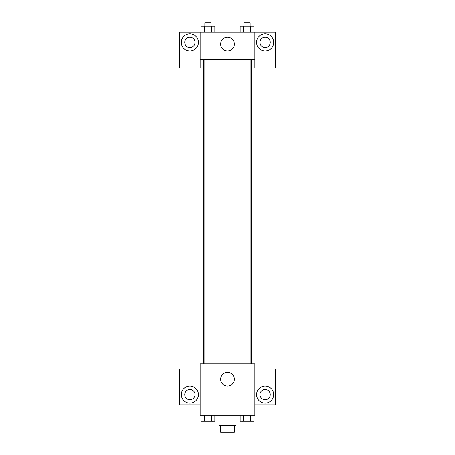 <?xml version="1.0" encoding="UTF-8"?>
<svg xmlns="http://www.w3.org/2000/svg" width="455" height="455" viewBox="0 0 455 455"><rect width="100%" height="100%" fill="white"/><g stroke="black" fill="none" stroke-linecap="round" stroke-linejoin="round"><path stroke-width="0.68" d="M231.885 425.408L231.885 432.25L220.658 432.25L220.658 425.408M231.885 432.25L234.342 432.25L234.342 425.408M236.048 421.99L236.048 425.408L218.952 425.408L218.952 421.99M223.115 425.408L223.115 432.25M212.11 421.137L212.11 421.99L242.89 421.99L242.89 421.137M254.857 415.153L200.143 415.153L200.143 363.858L254.857 363.858L254.857 415.153M189.883 403.181A8.548 8.548 0 0 1 182.478 390.362A8.548 8.548 0 0 1 197.288 390.362A8.548 8.548 0 0 1 189.883 403.181M200.143 404.893L179.623 404.893L179.623 368.988L200.143 368.988M184.753 394.633A5.13 5.13 0 0 1 189.883 389.503A5.13 5.13 0 0 1 195.013 394.633A5.13 5.13 0 0 1 189.883 399.763A5.13 5.13 0 0 1 184.753 394.633M227.5 386.085A6.842 6.842 0 0 1 221.579 375.824A6.842 6.842 0 0 1 233.421 375.824A6.842 6.842 0 0 1 227.5 386.085M265.117 403.181A8.548 8.548 0 0 1 257.712 390.362A8.548 8.548 0 0 1 272.522 390.362A8.548 8.548 0 0 1 265.117 403.181M254.857 404.893L275.377 404.893L275.377 368.988L254.857 368.988M259.987 394.633A5.13 5.13 0 0 1 265.117 389.503A5.13 5.13 0 0 1 270.247 394.633A5.13 5.13 0 0 1 265.117 399.763A5.13 5.13 0 0 1 259.987 394.633M251.439 59.508L251.439 363.858M243.982 363.858L243.982 59.508M211.018 59.508L211.018 363.858M254.857 59.508L254.857 68.062L275.377 68.062L275.377 32.151L254.857 32.151L254.857 59.508L200.143 59.508L200.143 68.062L179.623 68.062L179.623 32.151L200.143 32.151L200.143 59.508M195.013 42.412A5.13 5.13 0 0 1 189.883 47.542A5.13 5.13 0 0 1 184.753 42.412A5.13 5.13 0 0 1 189.883 37.282A5.13 5.13 0 0 1 195.013 42.412M189.883 50.96A8.548 8.548 0 0 1 182.478 38.14A8.548 8.548 0 0 1 197.288 38.14A8.548 8.548 0 0 1 189.883 50.96M270.247 42.412A5.13 5.13 0 0 1 262.552 46.854A5.13 5.13 0 0 1 262.552 37.97A5.13 5.13 0 0 1 270.247 42.412M265.117 50.96A8.548 8.548 0 0 1 257.712 38.14A8.548 8.548 0 0 1 272.522 38.14A8.548 8.548 0 0 1 265.117 50.96M254.857 32.151L200.143 32.151M220.658 44.124A6.842 6.842 0 0 1 230.918 38.197A6.842 6.842 0 0 1 230.918 50.044A6.842 6.842 0 0 1 220.658 44.124M253.97 32.151L253.97 26.168L240.149 26.168L240.149 32.151M250.517 26.168L250.517 32.151M243.607 26.168L243.607 32.151M243.982 26.168L243.982 22.75L250.136 22.75L250.136 26.168M214.851 32.151L214.851 26.168L201.03 26.168L201.03 32.151M211.393 26.168L211.393 32.151M204.483 26.168L204.483 32.151M204.864 26.168L204.864 22.75L211.018 22.75L211.018 26.168M253.97 415.153L253.97 421.137L240.149 421.137L240.149 415.153M250.517 415.153L250.517 421.137M243.607 415.153L243.607 421.137M250.136 421.137L243.982 421.137M214.851 415.153L214.851 421.137L201.03 421.137L201.03 415.153M211.393 415.153L211.393 421.137M204.483 415.153L204.483 421.137M211.018 421.137L204.864 421.137M203.561 59.508L203.561 363.858M250.136 363.858L250.136 59.508M204.864 59.508L204.864 363.858"/></g></svg>
